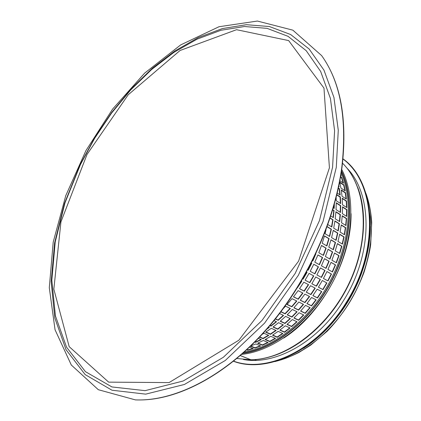 <?xml version="1.0" encoding="UTF-8"?>
<svg xmlns="http://www.w3.org/2000/svg" width="421" height="421" viewBox="0 0 421 421"><rect width="100%" height="100%" fill="white"/><g stroke="black" fill="none" stroke-linecap="round" stroke-linejoin="round"><path stroke-width="0.63" d="M297.479 287.69L301.831 281.139L301.525 280.981M306.604 272.05L307.072 272.298L303.083 279.128L302.72 278.939M311.408 262.951L311.793 263.162L308.209 270.214L307.735 269.961M315.897 253.768L312.808 261.02L312.471 260.836M268.603 327.08L269.293 327.391L266.798 329.159M274.045 320.581L276.534 321.733L270.977 326.143L269.845 325.628M279.602 313.545L283.575 315.424L278.181 320.334L275.318 319.002M283.559 308.261L285.522 306.167L290.358 308.514L285.164 313.882L280.891 311.85M291.879 306.835L287.048 304.483L292.011 298.652L296.826 301.047L291.879 306.835L291.7 306.593L296.552 300.915M298.268 299.252L293.458 296.847L298.131 290.637L302.92 293.084L298.268 299.252L298.063 299.031L302.657 292.948M304.267 291.179L299.489 288.727L303.83 282.186L308.588 284.685L304.267 291.179L304.046 290.985L308.33 284.549M309.835 282.691L305.083 280.181L309.056 273.371L313.787 275.918L309.835 282.691L309.593 282.523L313.534 275.781M314.919 273.85L310.193 271.292L313.771 264.256L318.471 266.856L314.919 273.85M319.476 264.73L314.782 262.12L317.929 254.921L322.602 257.573L319.476 264.73M323.475 255.41L318.802 252.747L321.502 245.443L326.143 248.148L323.475 255.41M326.88 245.959L322.239 243.249L324.459 235.902L329.08 238.654L326.88 245.959M327.191 226.624L331.38 229.171L329.664 236.46L325.054 233.702L326.028 229.771M330.18 218.004L333.032 219.778L331.816 226.993L327.917 224.609M332.774 209.747L334.037 210.547L333.321 217.631L330.811 216.062M334.348 204.306L334.174 208.448L333.321 207.906M258.394 338.331L261.346 339.61L255.605 342.352L254.805 342.01M262.099 334.385L263.946 333.264L268.787 335.4L263.067 338.7L259.51 337.158M270.493 334.327L265.656 332.18L271.319 328.306L276.144 330.48L270.493 334.327L270.408 334.006L275.818 330.332M277.823 329.248L273.003 327.059L278.549 322.665L283.354 324.88L277.823 329.248L277.713 328.943L283.049 324.738M284.996 323.496L280.197 321.27L285.585 316.376L290.369 318.634L284.996 323.496L284.859 323.207L290.074 318.497M291.948 317.108L287.175 314.834L292.358 309.482L297.115 311.793L291.948 317.108L291.795 316.839L296.837 311.656M298.631 310.13L293.879 307.814L298.815 302.036L303.546 304.394L298.631 310.13L298.452 309.888L303.278 304.257M304.983 302.615L300.252 300.247L304.899 294.095L309.603 296.5L304.983 302.615L304.778 302.394L309.34 296.363M310.945 294.616L306.241 292.195L310.556 285.717L315.24 288.169L310.945 294.616L310.724 294.421L314.982 288.038M316.471 286.196L311.798 283.728L315.745 276.971L320.397 279.476L316.471 286.196L316.234 286.027L320.144 279.339M321.518 277.428L316.871 274.908L320.418 267.93L325.044 270.487L321.518 277.428M326.038 268.377L321.418 265.809L324.533 258.668L329.133 261.278L326.038 268.377M329.996 259.125L325.401 256.51L328.064 249.264L332.637 251.921L329.996 259.125M333.364 249.748L328.796 247.08L330.985 239.791L335.532 242.496L333.364 249.748M336.111 240.317L331.569 237.602L333.274 230.329L337.795 233.081L336.111 240.317M338.226 230.913L333.711 228.156L334.921 220.951L339.41 223.746L338.226 230.913M339.694 221.614L335.205 218.809L335.911 211.737L340.378 214.573L339.694 221.614M340.51 212.484L336.047 209.642L336.253 202.759L340.7 205.627L340.51 212.484M336.853 194.665L340.378 196.981L340.684 203.601L336.242 200.722L336.153 197.517M338.384 187.992L339.426 188.687L340.21 195.028L337.237 193.071M338.889 185.593L339.115 186.829L338.689 186.545M249.574 347.141L253.268 348.683L247.616 350.256L246.674 349.867M250.911 345.857L255.894 343.946L260.688 345.988L254.979 348.13L250.506 346.251M262.409 345.257L257.615 343.215L263.357 340.478L268.135 342.547L262.409 345.257L262.372 344.915L267.751 342.384M269.85 341.652L265.077 339.573L270.787 336.284L275.555 338.389L269.85 341.652L269.793 341.32L275.202 338.231M277.255 337.326L272.492 335.216L278.139 331.38L282.886 333.521L277.255 337.326L277.171 337.005L282.559 333.374M284.559 332.301L279.818 330.148L285.343 325.796L290.069 327.98L284.559 332.301L284.449 331.995L289.764 327.838M291.7 326.607L286.98 324.417L292.342 319.571L297.052 321.797L291.7 326.607L291.569 326.322L296.758 321.66M298.626 320.281L293.926 318.05L299.084 312.745L303.767 315.013L298.626 320.281L298.468 320.018L303.488 314.882M305.272 313.371L300.594 311.087L305.504 305.367L310.166 307.683L305.272 313.371L305.093 313.124L309.893 307.551M311.587 305.92L306.935 303.594L311.551 297.494L316.187 299.863L311.587 305.92L311.387 305.699L315.924 299.726M317.518 297.989L312.887 295.61L317.176 289.185L321.781 291.606L317.518 297.989L317.297 297.8L321.523 291.469M323.007 289.643L318.408 287.217L322.323 280.512L326.901 282.98L323.007 289.643L322.765 289.48L326.649 282.844M328.012 280.944L323.439 278.47L326.954 271.545L331.511 274.06L328.012 280.944M332.495 271.971L327.948 269.44L331.032 262.357L335.558 264.92L332.495 271.971M336.416 262.788L331.895 260.21L334.527 253.021L339.026 255.631L336.416 262.788M339.742 253.479L335.248 250.853L337.41 243.612L341.884 246.274L339.742 253.479M342.452 244.112L337.984 241.444L339.663 234.218L344.11 236.923L342.452 244.112M344.531 234.776L340.089 232.055L341.268 224.903L345.694 227.65L344.531 234.776M345.967 225.53L341.547 222.772L342.231 215.747L346.625 218.536L345.967 225.53M346.751 216.457L342.357 213.663L342.536 206.816L346.915 209.642L346.751 216.457M346.888 207.627L342.52 204.795L342.205 198.18L346.562 201.038L346.888 207.627M346.388 199.101L342.041 196.233L341.247 189.897L345.578 192.786L346.388 199.101M345.267 190.939L340.936 188.045L339.673 182.03L343.989 184.945L345.267 190.939M340.573 176.715L341.81 177.562L343.536 183.198L339.852 180.704M340.868 174.968L341.226 175.925L340.757 175.61M256.178 360.308L254.542 359.645M250.874 359.792L240.28 355.592M342.526 163.195C366.417 186.566 371.08 236.281 350.046 281.817C329.122 327.396 286.38 359.566 250.984 359.797L240.333 355.545M256.321 360.302L254.673 359.634M300.736 282.317L301.573 281.002M302.736 278.907L306.814 272.161M307.951 270.077L311.393 262.978M312.55 260.878L313.703 258.341M267.651 328.185L268.966 327.243M270.003 325.444L270.871 325.838L276.229 321.591M275.45 318.839L278.049 320.044L283.286 315.287M280.996 311.703L285.012 313.613L290.08 308.377M287.148 304.372L291.7 306.593M293.526 296.758L298.063 299.031M299.531 288.664L304.046 290.985M305.099 280.154L309.593 282.523M314.661 273.713L318.202 266.74L313.756 264.283M319.223 264.588L322.318 257.489L317.902 254.984M323.217 255.263L325.854 248.095L321.465 245.548M326.617 245.806L328.775 238.633L324.417 236.044M329.401 236.302L331.069 229.187L327.128 226.787M331.543 226.824L332.716 219.825L330.111 218.204M333.037 217.452L333.721 210.621L332.706 209.979M333.874 208.258L334.027 204.548M255.031 341.784L255.568 342.01L260.962 339.442M259.72 336.937L263.009 338.368L268.435 335.242M265.919 332.011L270.408 334.006M273.218 326.901L277.713 328.943M280.365 321.118L284.859 323.207M287.306 314.708L291.795 316.839M293.974 307.704L298.452 309.888M300.32 300.157L304.778 302.394M306.283 292.137L310.724 294.421M311.814 283.696L316.234 286.027M321.26 277.286L324.775 270.377L320.402 267.956M325.78 268.235L328.854 261.194L324.507 258.731M329.738 258.983L332.343 251.869L328.033 249.364M333.1 249.595L335.232 242.475L330.948 239.928M335.842 240.159L337.484 233.092L333.237 230.508M337.952 230.745L339.1 223.788L334.89 221.172M339.41 221.435L340.068 214.647L335.895 212M340.21 212.295L340.384 205.732L336.253 203.064M340.363 203.396L340.063 197.107L336.784 194.955M339.868 194.802L339.115 188.84L338.316 188.308M246.943 349.619L247.627 349.904L252.789 348.483M250.753 346.009L254.963 347.778L260.262 345.804M257.994 343.047L262.372 344.915M265.388 339.405L269.793 341.32M272.755 335.048L277.171 337.005M280.028 329.99L284.449 331.995M287.148 324.27L291.569 326.322M294.058 317.918L298.468 320.018M300.694 310.977L305.093 313.124M307.004 303.504L311.387 305.699M312.929 295.553L317.297 297.8M318.423 287.185L322.765 289.48M327.759 280.807L331.238 273.95L326.943 271.571M332.237 271.829L335.279 264.841L331.011 262.42M336.158 262.641L338.737 255.584L334.495 253.116M339.479 253.326L341.578 246.253L337.374 243.748M342.189 243.954L343.799 236.934L339.626 234.392M344.257 234.608L345.378 227.693L341.242 225.119M345.678 225.351L346.315 218.604L342.21 216.005M346.451 216.268L346.599 209.742L342.536 207.116M346.567 207.421L346.251 201.164L342.231 198.528M346.046 198.87L345.273 192.939L341.305 190.297M344.888 190.687L343.689 185.119L339.784 182.488M343.11 182.909L341.52 177.762L340.51 177.073M338.81 315.034C348.735 301.931 356.461 287.638 361.981 272.155M341.81 177.562L341.52 177.762M343.989 184.945L343.689 185.119M345.578 192.786L345.273 192.939M346.562 201.038L346.251 201.164M346.915 209.642L346.599 209.742M346.625 218.536L346.315 218.604M345.694 227.65L345.378 227.693M344.11 236.923L343.799 236.934M341.884 246.274L341.578 246.253M339.026 255.631L338.737 255.584M335.558 264.92L335.279 264.841M331.511 274.06L331.238 273.95M254.979 348.13L254.963 347.778M247.616 350.256L247.627 349.904M339.426 188.687L339.115 188.84M340.378 196.981L340.063 197.107M340.7 205.627L340.384 205.732M340.378 214.573L340.068 214.647M339.41 223.746L339.1 223.788M337.795 233.081L337.484 233.092M335.532 242.496L335.232 242.475M332.637 251.921L332.343 251.869M329.133 261.278L328.854 261.194M325.044 270.487L324.775 270.377M263.067 338.7L263.009 338.368M255.605 342.352L255.568 342.01M334.037 210.547L333.721 210.621M333.032 219.778L332.716 219.825M331.38 229.171L331.069 229.187M329.08 238.654L328.775 238.633M326.143 248.148L325.854 248.095M322.602 257.573L322.318 257.489M318.471 266.856L318.202 266.74M285.164 313.882L285.012 313.613M278.181 320.334L278.049 320.044M270.977 326.143L270.871 325.838M311.793 263.162L311.524 263.051M332.569 167.274L319.465 220.593L295.174 273.434L261.978 320.497L223.34 357.303L183.172 381.01L145.098 390.656L111.918 386.941L85.437 371.664L66.55 347.183L55.435 315.934L51.83 280.186L55.219 241.949L64.971 202.933L80.411 164.648L94.667 138.299L111.618 113.038L130.689 89.941L151.565 69.544L173.862 52.404L197.144 39.116L220.883 30.286L244.459 26.512L267.125 28.365L288.027 36.322L306.209 50.683L320.67 71.491L330.422 98.435L334.595 130.768L332.569 167.274M329.417 167.811L323.975 88.1L288.659 40.59L236.539 29.702L180.062 50.488L128.216 94.772L87.026 154.433L60.94 221.883L53.841 289.185L69.186 346.662L108.66 382.142L169.084 382.589L238.881 340.205L298.605 261.136L329.417 167.811M336.29 167.369L323.033 221.583L298.352 275.313L264.577 323.144L225.256 360.497L184.398 384.478L145.698 394.14L112.007 390.225L85.158 374.595L66.023 349.667L54.788 317.918L51.157 281.665L54.609 242.928L64.487 203.427L80.111 164.69L94.536 138.025L111.686 112.465L130.989 89.084L152.123 68.423L174.71 51.052L198.307 37.564L222.388 28.575L246.322 24.702L269.361 26.523L290.637 34.533L309.177 49.047L323.949 70.118L333.948 97.446L338.273 130.273L336.29 167.369M325.165 60.908C341.573 87.073 347.188 122.516 342.02 167.237C334.663 222.651 305.741 285.133 266.104 329.948C226.356 374.711 179.367 399.176 141.74 399.929M341.831 167.016C334.279 223.998 303.862 288.38 262.625 333.458C221.278 378.505 173.015 401.502 135.367 399.882L98.319 389.704L71.302 365.012L55.051 329.769L49.294 287.717L53.209 242.107L65.776 195.633L85.937 150.607L112.602 109.097L144.619 73.149L180.656 44.915L219.009 26.733L257.405 21.05L292.848 30.154L321.639 55.604C340.51 81.9 347.241 119.038 341.831 167.016M346.909 168.084C372.801 194.134 373.211 254.126 343.373 300.82C318.071 342.236 275.024 365.638 243.349 359.492M244.296 352.04C274.824 346.993 309.135 319.897 329.454 282.359C349.762 244.811 353.666 201.264 341.189 172.952M265.493 357.961C294.779 351.74 326.501 325.98 345.441 291.011C364.349 256.026 368.554 215.373 357.745 187.456M250.737 359.76C285.875 359.587 328.754 327.433 349.751 281.749C370.885 236.113 366.181 186.35 342.526 163.206M236.87 358.492L250.579 359.76M283.786 338.026C321.897 313.75 351.593 258.862 351.067 213.679M242.78 353.398C274.024 349.246 309.74 321.733 330.68 283.023C351.624 244.317 355.113 199.365 341.499 170.942M243.18 353.045C274.239 348.688 309.614 321.286 330.396 282.87C351.182 244.459 354.766 199.854 341.42 171.468M276.365 361.16C304.967 354.229 335.327 329.101 353.582 295.416C371.79 261.709 376.216 222.546 366.37 194.812M342.978 159.022C375.537 182.43 379.921 250.006 346.099 302.715C317.323 349.946 266.909 373.48 233.613 361.16M342.994 158.875C375.685 182.235 380.163 249.969 346.251 302.81C317.402 350.167 266.83 373.695 233.502 361.25M346.651 303.02C317.687 350.577 266.819 374.037 233.481 361.271C266.856 374.048 317.718 350.577 346.678 303.031C363.039 275.918 371.443 244.633 370.201 217.152L367.201 197.817C365.239 191.292 363.697 186.84 362.57 184.461C357.682 173.762 351.161 165.227 342.994 158.849C375.99 182.004 380.7 249.985 346.651 303.02M364.297 264.193C360.244 277.734 354.408 290.648 346.799 302.931L333.364 321.402M370.401 226.466C369.948 252.563 362.155 278.092 347.02 303.046C335.316 321.581 321.334 336.305 305.072 347.209M250.758 359.802L236.86 358.497M241.628 354.414C273.629 351.082 310.472 323.296 331.906 283.686C353.335 244.08 356.44 198.033 341.72 169.421M365.938 193.392C369.133 202.296 371.054 212.031 371.706 222.604L370.701 244.506C369.838 251.142 367.654 260.299 364.149 271.961C355.992 294.137 343.141 314.719 327.201 331.243L310.724 345.131L298.915 352.472C290.9 356.498 282.912 359.529 274.945 361.576M80.411 164.648L80.111 164.69M94.667 138.299L94.536 138.025M347.046 303.057C334.884 322.291 320.328 337.389 303.373 348.346"/></g></svg>
